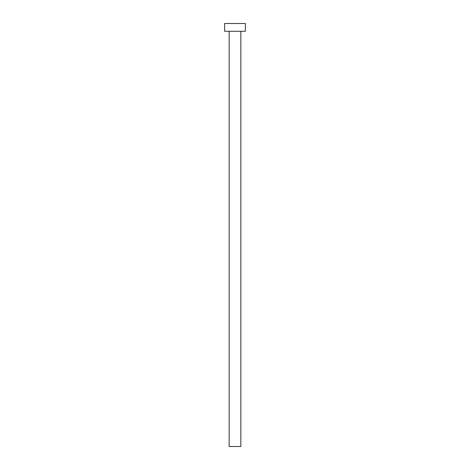 <?xml version="1.0" encoding="UTF-8"?>
<svg xmlns="http://www.w3.org/2000/svg" width="470" height="470" viewBox="0 0 470 470"><rect width="100%" height="100%" fill="white"/><g stroke="black" fill="none" stroke-linecap="round" stroke-linejoin="round"><path stroke-width="0.7" d="M229.16 31.284L229.16 446.5L240.84 446.5L240.84 31.284L240.84 446.5L229.16 446.5L229.16 31.284M224.619 23.5L224.619 31.284L245.381 31.284L245.381 23.5L224.619 23.5L224.619 31.284L245.381 31.284L245.381 23.5L224.619 23.5"/></g></svg>
